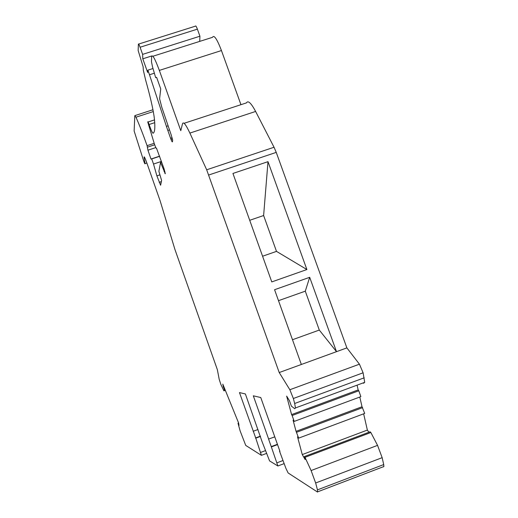<?xml version="1.0" encoding="UTF-8"?>
<svg xmlns="http://www.w3.org/2000/svg" width="518" height="518" viewBox="0 0 518 518"><rect width="100%" height="100%" fill="white"/><g stroke="black" fill="none" stroke-linecap="round" stroke-linejoin="round"><path stroke-width="0.78" d="M277.441 444.295L271.244 446.613L277.875 465.98L269.567 460.897L262.05 441.589L245.39 393.958L239.465 392.579L255.782 438.163L261.415 455.335L245.733 445.415L240.145 430.963L238.008 423.232L239.012 425.433L238.591 422.96L222.811 384.116L223.29 386.7L223.789 386.519M277.557 444.612L271.633 446.827M274.721 436.875L268.57 439.076L271.244 446.613M279.83 451.016L279.519 451.133L279.953 451.372L260.761 397.546L253.308 395.804L268.667 439.128M317.799 491.77L383.896 466.524L383.709 464.575L317.463 489.866L317.528 492.055L288.131 472.96L285.917 468.369L279.519 451.133M225.336 390.339L223.899 390.863L220.849 384.408L219.211 379.403L217.353 369.664L174.935 249.475L160.172 200.952L146.613 162.296C144.833 157.459 143.991 155.853 144.095 157.491L145.021 163.597C145.021 164.368 144.509 163.28 143.486 160.334L134.136 130.989L134.809 115.637L135.956 117.197C139.303 124.728 143.02 134.214 147.099 145.655L154.163 143.331M383.896 466.524L383.469 466.867M383.709 464.575L382.154 457.666L315.65 482.99L317.463 489.866M304.539 456.5L370.092 431.805L370.856 432.511L377.551 445.37L382.154 457.666M377.551 445.37L311.104 470.545L315.65 482.99M311.104 470.545L305.005 457.323L304.39 456.552L305.128 459.537L302.266 454.577L297.533 436.862L298.666 438.131L364.29 413.584M368.894 432.258L367.366 430.076L302.266 454.577M367.366 430.076L363.642 413.83M364.704 413.429L362.024 406.747L296.063 431.345L298.666 438.131M362.024 406.747L359.796 397.041M296.063 431.345L293.084 420.208L294.205 421.412L360.424 396.807M360.871 396.646L358.806 390.786L292.133 415.501L294.205 421.412M358.806 390.786L358.171 389.925L291.589 414.594L286.648 396.108L289.478 400.764L291.394 406.151L294.748 408.734L295.467 407.944L364.698 382.342L363.552 383.288M292.133 415.501L291.589 414.594M358.171 389.925L357.077 385.159M359.44 364.18L289.853 389.73L279.215 372.546L346.872 347.889L359.44 364.18L363.105 372.798L364.698 382.342M364.225 377.81L294.664 403.49L295.467 407.944M294.664 403.49L293.35 398.504L289.853 389.73M260.405 436.162L255.471 437.995M260.496 436.415L255.782 438.163M184.097 123.303L246.458 102.881C248.051 100.129 251.107 102.985 255.62 111.454L274.048 147.254L276.243 152.383L346.872 347.889M274.048 147.254L206.682 169.787L279.215 372.546M206.682 169.787L189.886 133.081C185.8 124.385 183.34 121.303 182.498 123.828L180.788 130.685L159.337 70.403L221.451 50.55L240.948 104.688M257.983 429.513L253.166 431.3M152.901 56.248L212.503 37.328C214.012 34.525 216.99 38.928 221.451 50.55M156.617 77.337L155.665 77.642L152.551 66.977L151.476 61.765L151.625 56.656C152.396 54.066 154.966 58.644 159.337 70.403M167.987 125.868L166.414 126.386L170.584 138.287C171.581 141 172.203 142.185 172.442 141.835L172.662 140.184L171.257 135.094L161.784 107.2L159.602 98.77L160.729 88.908L156.611 77.324L155.665 77.642M154.118 73.278L149.495 74.76L147.863 70.163L147.662 72.475L142.806 58.806L142.618 54.371L140.087 47.242L197.39 29.15L199.929 36.215L142.618 54.371M166.414 126.386L149.495 74.76M152.939 68.544L147.863 70.163M199.721 41.382L199.929 36.215M151.793 55.957L142.806 58.806M138.669 44.056L195.416 26.159C195.72 25.486 196.374 26.483 197.39 29.15M156.643 148.329L156.559 148.362C156.306 148.744 155.568 147.235 154.338 143.829L147.772 122.086C147.727 121.134 148.167 121.944 149.093 124.508C151.036 130.057 152.357 132.964 153.063 133.236C154.772 132.498 155.245 127.965 154.481 119.632L154.073 116.31C152.823 107.725 149.98 95.558 145.564 79.817L143.331 70.215L143.13 66.79L138.144 50.479L138.384 44.147C138.526 43.518 139.096 44.548 140.087 47.242M156.559 148.362L164.083 168.862L165.281 173.776L160.554 162.438L161.674 162.069M159.933 174.838L156.876 175.861L160.599 185.25L161.616 180.478L158.884 171.328L160.554 162.438M165.281 173.057L164.782 173.226M161.448 161.415L153.522 164.044L151.722 158.935L150.984 159.026L147.934 150.188L147.099 145.655M156.876 175.861L153.522 164.044M159.641 156.319L151.722 158.935M159.596 156.183L150.984 159.026M155.847 147.585L147.934 150.188M172.423 138.947L171.005 139.413M154.681 144.787L147.617 147.112M153.289 111.571L135.956 117.197M223.899 390.863L225.065 389.659M224.411 388.053L223.912 388.235L224.443 389.886M223.912 388.235L223.29 386.7M301.353 364.478L274.572 289.711L309.686 277.305L336.499 351.67L319.295 330.063L292.489 339.73M267.994 161.668L232.938 173.452L271.775 281.909L306.889 269.541L267.994 161.668L263.623 215.527L249.715 220.299M263.623 215.527L276.502 251.379L262.581 256.229M276.502 251.379L306.889 269.541M309.686 277.305L305.29 291.168L278.496 300.673M305.29 291.168L319.295 330.063M370.856 432.511L305.005 457.323M362.658 407.627L296.607 432.271M363.105 372.798L293.35 398.504M208.767 175.006L276.243 152.383M255.62 111.454L189.886 133.081M170.584 138.287L172.118 137.782M167.8 130.452L169.425 129.921M154.727 122.669L149.093 124.508M164.873 171.322L164.083 171.587M159.168 182.342L161.376 181.604M152.946 109.751L135.088 115.546M146.859 162.989L145.021 163.597M283.003 460.528L277.039 462.775M144.587 157.33L144.095 157.491M225.084 389.717L224.436 389.95M238.714 423.698L238.358 423.828M265.384 450.647L260.632 452.428M148.083 121.989L154.506 119.898M277.875 465.98L284.149 463.616M238.066 423.212L238.597 423.018M261.415 455.335L266.42 453.464"/></g></svg>
